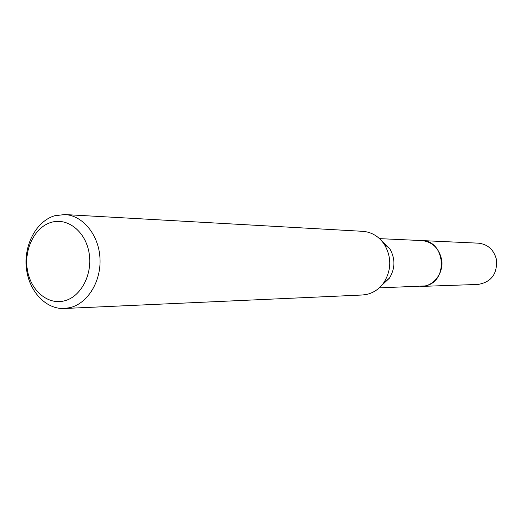 <?xml version="1.0" encoding="UTF-8"?>
<svg xmlns="http://www.w3.org/2000/svg" width="523" height="523" viewBox="0 0 523 523"><rect width="100%" height="100%" fill="white"/><g stroke="black" fill="none" stroke-linecap="round" stroke-linejoin="round"><path stroke-width="0.78" d="M379.515 238.632L421.701 240.567C445.596 240.377 448.714 281.877 425.062 285.937L379.247 287.872M421.178 240.541C445.374 239.704 449.035 281.812 425.068 285.944L420.923 286.421M381.901 241.116L389.615 248.471C395.388 258.395 395.329 268.286 389.452 278.144L381.659 285.421M341.14 230.113L362.694 231.316C371.591 232.022 378.783 236.337 384.274 244.267C391.662 256.983 391.59 269.659 384.065 282.296C379.639 288.663 373.925 292.69 366.911 294.384L362.341 295.005L64.264 308.498C45.527 309.413 28.575 290.788 26.333 267.658C23.888 244.555 36.499 221.092 54.68 215.751L64.78 214.548C82.745 215.398 98.67 234.664 99.958 257.872C101.423 281.067 87.91 303.294 70.193 307.616L64.264 308.498M341.493 230.127L64.78 214.548M51.189 222.373C67.539 217.32 85.537 231.46 89.073 252.838C92.865 274.15 81.065 296.796 64.414 300.849C47.815 305.223 30.674 290.579 27.379 269.888C23.842 249.262 34.786 227.113 51.189 222.373M420.963 240.534L478.31 243.162C487.756 244.221 493.79 249.628 496.419 259.395C497.523 273.777 491.411 282.126 478.081 284.434L420.708 286.434M421.715 240.554C431.985 241.718 438.549 247.725 441.412 258.584C444.465 272.071 434.103 286.375 421.46 286.421M389.615 248.471L384.274 244.267M389.452 278.144L384.065 282.296"/></g></svg>
